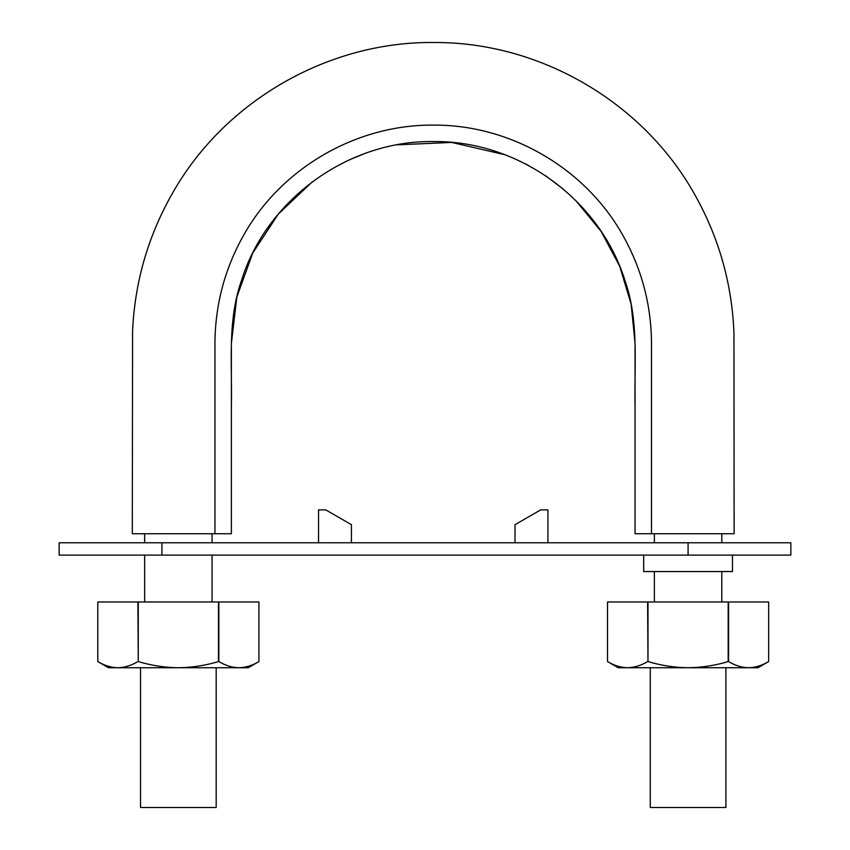 <?xml version="1.0" encoding="UTF-8"?>
<svg xmlns="http://www.w3.org/2000/svg" width="850" height="850" viewBox="0 0 850 850"><rect width="100%" height="100%" fill="white"/><g stroke="black" fill="none" stroke-linecap="round" stroke-linejoin="round"><path stroke-width="1.27" d="M231.381 533.726L132.313 533.726L214.944 533.726L214.944 343.4C215.178 304.491 224.931 268.111 244.184 234.26C281.892 167.684 356.692 124.472 433.224 125.12C509.745 124.472 584.556 167.684 622.253 234.26C641.516 268.111 651.259 304.491 651.504 343.4L651.504 533.726L635.056 533.726L635.056 406.991C634.079 365.118 639.285 321.619 625.186 281.212C600.121 199.718 518.883 140.526 433.511 141.567C348.532 140.176 266.688 199.197 241.496 280.479C227.163 320.981 232.337 364.129 231.381 406.428L231.381 533.726L231.381 343.4L236.842 297.043L252.716 253.109L278.301 214.083L312.173 181.921M651.504 533.726L734.124 533.726L651.504 533.726M635.056 533.726L635.056 343.4L631.146 304.141L619.724 266.294L601.173 231.476L576.13 200.94M563.348 189.157L545.456 175.653M528.158 165.282L525.141 163.71M504.772 154.7L451.658 142.428L397.226 144.84M363.906 153.871L348.893 160.044M212.064 533.726L212.064 542.767M212.064 555.103L212.064 601.97M216.176 667.739L216.176 807.5L140.537 807.5L140.537 667.739M725.9 667.739L725.9 807.5L650.271 807.5L650.271 667.739M59.149 555.103L790.851 555.103L790.851 542.767L59.149 542.767L59.149 555.103M227.683 555.103L186.575 555.103M161.914 542.767L161.914 555.103L120.806 555.103M351.422 542.767L351.422 524.684L325.784 509.883L318.538 509.883L318.538 542.767M646.977 542.767L729.194 542.767M547.91 542.767L547.91 509.883L540.653 509.883L515.026 524.684L515.026 542.767M646.977 571.551L729.194 571.551M643.694 555.103L643.694 571.551L732.477 571.551L732.477 555.103M97.793 601.97L97.793 661.566L97.793 601.97L137.891 601.97L138.263 661.566C151.332 665.518 164.698 667.569 178.362 667.739L238.882 667.739C232.05 667.569 225.367 665.518 218.833 661.566L218.833 601.97L258.931 601.97L258.931 661.566C252.386 665.518 245.703 667.569 238.882 667.739L248.242 667.739L258.931 661.566L258.931 601.97M137.891 661.566C131.346 665.518 124.663 667.569 117.842 667.739L178.362 667.739C192.015 667.569 205.381 665.518 218.461 661.566L218.833 661.566M218.833 601.97L137.891 601.97M218.461 601.97L218.461 661.566M138.263 601.97L138.263 661.566M108.471 667.739L117.842 667.739C111.01 667.569 104.327 665.518 97.793 661.566L108.471 667.739M607.516 601.97L607.516 661.566L607.516 601.97L647.615 601.97L647.987 661.566C661.056 665.518 674.422 667.569 688.086 667.739L748.606 667.739C741.774 667.569 735.091 665.518 728.556 661.566L728.556 601.97L768.655 601.97L768.655 661.566C762.121 665.518 755.438 667.569 748.606 667.739L757.966 667.739L768.655 661.566L768.655 601.97M647.615 661.566C641.081 665.518 634.398 667.569 627.566 667.739L688.086 667.739C701.739 667.569 715.105 665.518 728.184 661.566L728.556 661.566M647.987 661.566L647.987 601.97L728.184 601.97L728.184 661.566M618.205 667.739L627.566 667.739C620.734 667.569 614.051 665.518 607.516 661.566L618.205 667.739M688.086 555.103L688.086 542.767M734.124 533.726L733.954 333.328C732.062 283.879 718.972 237.596 694.694 194.48C643.142 102.159 540.048 42.001 434.329 42.5C328.599 41.225 225.069 100.629 172.847 192.567C148.251 235.503 134.831 281.69 132.568 331.118L132.313 533.726M144.649 533.726L144.649 542.767M144.649 555.103L144.649 601.97M654.372 533.726L654.372 542.767M654.372 571.551L654.372 601.97M721.788 533.726L721.788 542.767M721.788 571.551L721.788 601.97"/></g></svg>
